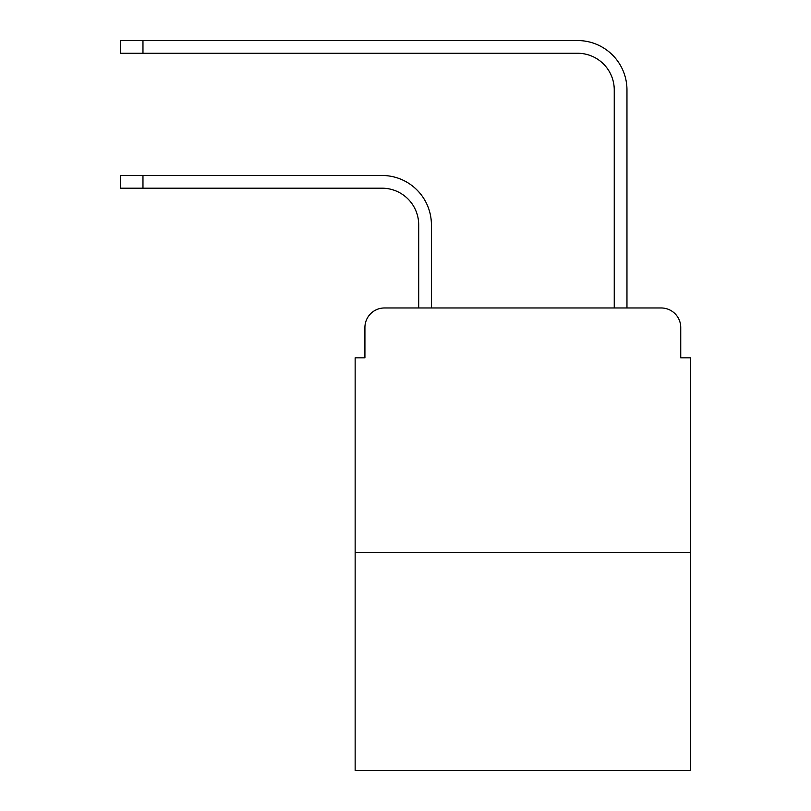 <?xml version="1.0" encoding="UTF-8"?>
<svg xmlns="http://www.w3.org/2000/svg" width="811" height="811" viewBox="0 0 811 811"><rect width="100%" height="100%" fill="white"/><g stroke="black" fill="none" stroke-linecap="round" stroke-linejoin="round"><path stroke-width="1.22" d="M364.92 327.522L364.92 357.833L364.92 327.522A19.555 19.555 0 0 1 384.475 307.967L418.699 307.967L418.699 224.86A36.667 36.667 0 0 0 382.032 188.193A36.667 36.667 0 0 1 418.699 224.86A36.667 36.667 0 0 0 382.032 188.193A36.667 36.667 0 0 1 418.699 224.86A36.667 36.667 0 0 0 382.032 188.193A36.667 36.667 0 0 1 418.699 224.86A36.667 36.667 0 0 0 382.032 188.193A36.667 36.667 0 0 1 418.699 224.86A36.667 36.667 0 0 0 382.032 188.193A36.667 36.667 0 0 1 418.699 224.86A36.667 36.667 0 0 0 382.032 188.193A36.667 36.667 0 0 1 418.699 224.86A36.667 36.667 0 0 0 382.032 188.193A36.667 36.667 0 0 1 418.699 224.86A36.667 36.667 0 0 0 382.032 188.193A36.667 36.667 0 0 1 418.699 224.86A36.667 36.667 0 0 0 382.032 188.193A36.667 36.667 0 0 1 418.699 224.86A36.667 36.667 0 0 0 382.032 188.193A36.667 36.667 0 0 1 418.699 224.86A36.667 36.667 0 0 0 382.032 188.193L120.484 188.193L120.484 175.48L142.969 175.48L142.969 188.193M690.516 552.413L355.147 552.413L355.147 770.45L690.516 770.45L690.516 357.833L680.743 357.833L680.743 327.522A19.555 19.555 0 0 0 661.188 307.967L384.475 307.967M355.147 552.413L355.147 357.833L364.92 357.833M142.969 175.48L382.032 175.48A49.38 49.38 0 0 1 431.411 224.86L431.411 307.967L431.411 224.86L431.411 307.967L431.411 224.86L431.411 307.967L431.411 224.86L431.411 307.967L431.411 224.86L431.411 307.967L431.411 224.86L431.411 307.967L431.411 224.86L431.411 307.967L431.411 224.86L431.411 307.967L431.411 224.86L431.411 307.967L431.411 224.86L431.411 307.967L431.411 224.86L431.411 307.967L446.567 307.967M599.096 307.967L614.251 307.967L614.251 89.93A36.667 36.667 0 0 0 577.584 53.262A36.667 36.667 0 0 1 614.251 89.93A36.667 36.667 0 0 0 577.584 53.262A36.667 36.667 0 0 1 614.251 89.93A36.667 36.667 0 0 0 577.584 53.262A36.667 36.667 0 0 1 614.251 89.93A36.667 36.667 0 0 0 577.584 53.262A36.667 36.667 0 0 1 614.251 89.93A36.667 36.667 0 0 0 577.584 53.262A36.667 36.667 0 0 1 614.251 89.93A36.667 36.667 0 0 0 577.584 53.262A36.667 36.667 0 0 1 614.251 89.93A36.667 36.667 0 0 0 577.584 53.262A36.667 36.667 0 0 1 614.251 89.93A36.667 36.667 0 0 0 577.584 53.262A36.667 36.667 0 0 1 614.251 89.93A36.667 36.667 0 0 0 577.584 53.262A36.667 36.667 0 0 1 614.251 89.93A36.667 36.667 0 0 0 577.584 53.262A36.667 36.667 0 0 1 614.251 89.93A36.667 36.667 0 0 0 577.584 53.262L120.484 53.262L120.484 40.55L142.969 40.55L142.969 53.262M142.969 40.55L577.584 40.55A49.38 49.38 0 0 1 626.964 89.93L626.964 307.967L626.964 89.93L626.964 307.967L626.964 89.93L626.964 307.967L626.964 89.93L626.964 307.967L626.964 89.93L626.964 307.967L626.964 89.93L626.964 307.967L626.964 89.93L626.964 307.967L626.964 89.93L626.964 307.967L626.964 89.93L626.964 307.967L626.964 89.93L626.964 307.967L626.964 89.93L626.964 307.967L661.188 307.967M680.743 357.833L680.743 327.522"/></g></svg>
